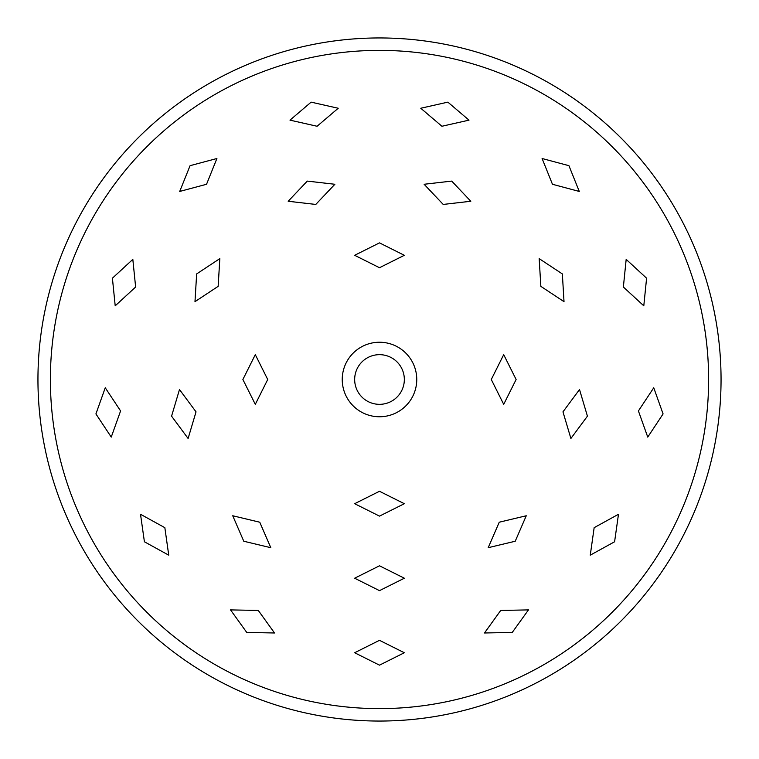 <?xml version="1.0" encoding="UTF-8"?>
<svg xmlns="http://www.w3.org/2000/svg" width="759" height="759" viewBox="0 0 759 759"><rect width="100%" height="100%" fill="white"/><g stroke="black" fill="none" stroke-linecap="round" stroke-linejoin="round"><path stroke-width="1.14" d="M721.05 379.5A341.55 341.55 0 0 0 379.5 37.95A341.55 341.55 0 0 0 37.95 379.5A341.55 341.55 0 0 0 379.5 721.05A341.55 341.55 0 0 0 721.05 379.5M404.338 379.5A24.838 24.838 0 0 1 367.081 401.008A24.838 24.838 0 0 1 367.081 357.992A24.838 24.838 0 0 1 404.338 379.5M274.511 632.987L258.288 610.445L230.527 609.894L246.751 632.437L274.511 632.987M111.25 437.099L120.586 410.942L105.254 387.773L95.919 413.93L111.25 437.099M179.712 191.448L206.543 184.276L216.903 158.508L190.073 165.68L179.712 191.448M420.771 108.252L441.918 126.26L469.005 120.14L447.867 102.142L420.771 108.252M626.175 259.379L623.367 287.016L643.793 305.83L646.592 278.202L626.175 259.379M618.481 514.279L594.155 527.666L590.265 555.161L614.591 541.774L618.481 514.279M232.738 515.759L243.781 541.243L270.792 547.694L259.749 522.211L232.738 515.759M219.825 258.629L196.647 273.933L194.987 301.655L218.156 286.352L219.825 258.629M470.808 201.258L451.719 181.097L424.12 184.266L443.218 204.437L470.808 201.258M570.891 438.474L587.428 416.16L579.515 389.547L562.969 411.852L570.891 438.474M255.299 354.662L242.88 379.5L255.299 404.338L267.718 379.5L255.299 354.662M503.701 404.338L516.12 379.5L503.701 354.662L491.282 379.5L503.701 404.338M354.662 578.216L379.5 590.644L404.338 578.216L379.5 565.797L354.662 578.216M354.662 652.74L379.5 665.159L404.338 652.74L379.5 640.321L354.662 652.74M354.662 503.701L379.5 516.12L404.338 503.701L379.5 491.282L354.662 503.701M404.338 255.299L379.5 242.88L354.662 255.299L379.5 267.718L404.338 255.299M488.208 547.694L515.219 541.243L526.262 515.759L499.251 522.211L488.208 547.694M564.013 301.655L562.353 273.933L539.175 258.629L540.844 286.352L564.013 301.655M334.88 184.266L307.281 181.097L288.192 201.258L315.782 204.437L334.88 184.266M179.485 389.547L171.572 416.16L188.109 438.474L196.031 411.852L179.485 389.547M528.473 609.894L500.712 610.445L484.489 632.987L512.249 632.437L528.473 609.894M653.746 387.773L638.414 410.942L647.75 437.099L663.081 413.93L653.746 387.773M542.097 158.508L552.457 184.276L579.288 191.448L568.927 165.68L542.097 158.508M289.995 120.14L317.082 126.26L338.229 108.252L311.133 102.142L289.995 120.14M115.207 305.83L135.633 287.016L132.825 259.379L112.408 278.202L115.207 305.83M168.735 555.161L164.845 527.666L140.519 514.279L144.409 541.774L168.735 555.161M416.757 379.5A37.257 37.257 0 0 0 360.867 347.233A37.257 37.257 0 0 0 360.867 411.767A37.257 37.257 0 0 0 416.757 379.5M708.631 379.5A329.131 329.131 0 0 1 214.939 664.533A329.131 329.131 0 0 1 214.939 94.467A329.131 329.131 0 0 1 708.631 379.5"/></g></svg>
